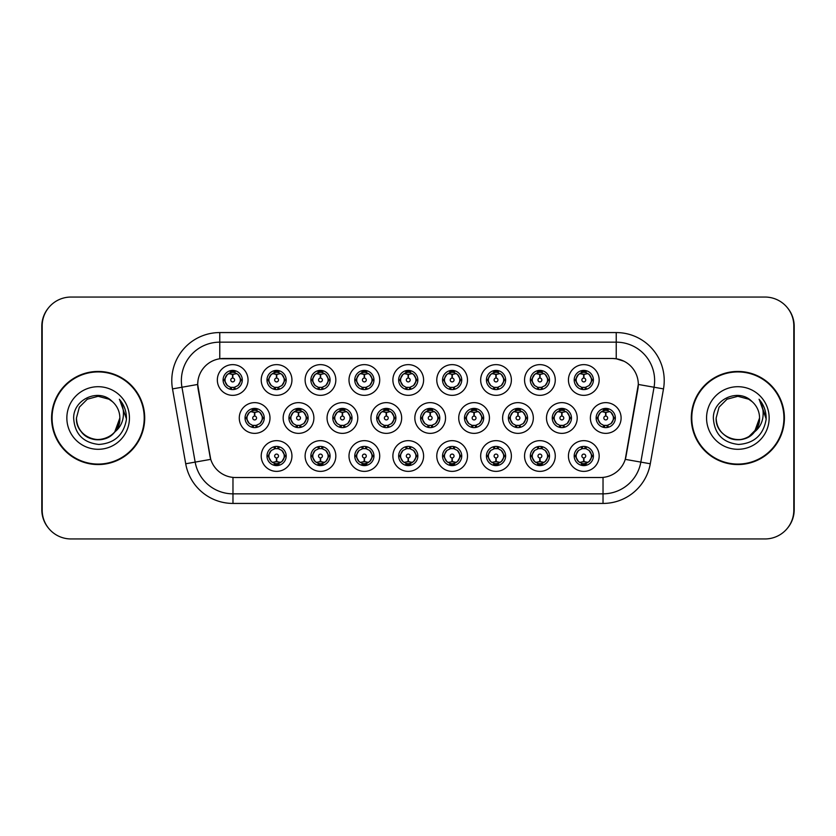 <?xml version="1.0" encoding="UTF-8"?>
<svg xmlns="http://www.w3.org/2000/svg" width="836" height="836" viewBox="0 0 836 836"><rect width="100%" height="100%" fill="white"/><g stroke="black" fill="none" stroke-linecap="round" stroke-linejoin="round"><path stroke-width="1.25" d="M291.942 456.017A15.361 15.361 0 0 1 276.58 471.368A15.361 15.361 0 0 1 261.219 456.017A15.361 15.361 0 0 1 276.58 440.656A15.361 15.361 0 0 1 291.942 456.017M266.987 456.017A9.604 9.604 0 0 0 276.58 465.61A9.604 9.604 0 0 0 286.184 456.017A9.604 9.604 0 0 0 276.58 446.414A9.604 9.604 0 0 0 266.987 456.017L268.022 456.017L271.292 461.587A7.681 7.681 0 0 1 271.292 450.447L268.022 456.017M423.601 456.017A15.361 15.361 0 0 1 408.25 471.368A15.361 15.361 0 0 1 392.889 456.017A15.361 15.361 0 0 1 408.25 440.656A15.361 15.361 0 0 1 423.601 456.017M398.647 456.017A9.604 9.604 0 0 0 408.25 465.61A9.604 9.604 0 0 0 417.843 456.017A9.604 9.604 0 0 0 408.25 446.414A9.604 9.604 0 0 0 398.647 456.017L399.692 456.017L402.962 461.587A7.681 7.681 0 0 1 402.962 450.447L399.692 456.017M467.491 456.017A15.361 15.361 0 0 1 452.14 471.368A15.361 15.361 0 0 1 436.779 456.017A15.361 15.361 0 0 1 452.14 440.656A15.361 15.361 0 0 1 467.491 456.017M442.537 456.017A9.604 9.604 0 0 0 452.14 465.61A9.604 9.604 0 0 0 461.733 456.017A9.604 9.604 0 0 0 452.14 446.414A9.604 9.604 0 0 0 442.537 456.017L443.571 456.017L446.852 461.587A7.681 7.681 0 0 1 446.852 450.447L443.571 456.017M511.381 456.017A15.361 15.361 0 0 1 496.02 471.368A15.361 15.361 0 0 1 480.669 456.017A15.361 15.361 0 0 1 496.02 440.656A15.361 15.361 0 0 1 511.381 456.017M486.427 456.017A9.604 9.604 0 0 0 496.02 465.61A9.604 9.604 0 0 0 505.623 456.017A9.604 9.604 0 0 0 496.02 446.414A9.604 9.604 0 0 0 486.427 456.017L487.461 456.017L490.732 461.587A7.681 7.681 0 0 1 490.732 450.447L487.461 456.017M379.722 456.017A15.361 15.361 0 0 1 364.36 471.368A15.361 15.361 0 0 1 348.999 456.017A15.361 15.361 0 0 1 364.36 440.656A15.361 15.361 0 0 1 379.722 456.017M354.757 456.017A9.604 9.604 0 0 0 364.36 465.61A9.604 9.604 0 0 0 373.953 456.017A9.604 9.604 0 0 0 364.36 446.414A9.604 9.604 0 0 0 354.757 456.017L355.802 456.017L359.072 461.587A7.681 7.681 0 0 1 359.072 450.447L355.802 456.017M335.832 456.017A15.361 15.361 0 0 1 320.47 471.368A15.361 15.361 0 0 1 305.109 456.017A15.361 15.361 0 0 1 320.47 440.656A15.361 15.361 0 0 1 335.832 456.017M310.867 456.017A9.604 9.604 0 0 0 320.47 465.61A9.604 9.604 0 0 0 330.074 456.017A9.604 9.604 0 0 0 320.47 446.414A9.604 9.604 0 0 0 310.867 456.017L311.912 456.017L315.182 461.587A7.681 7.681 0 0 1 315.182 450.447L311.912 456.017M555.271 456.017A15.361 15.361 0 0 1 539.91 471.368A15.361 15.361 0 0 1 524.548 456.017A15.361 15.361 0 0 1 539.91 440.656A15.361 15.361 0 0 1 555.271 456.017M530.317 456.017A9.604 9.604 0 0 0 539.91 465.61A9.604 9.604 0 0 0 549.513 456.017A9.604 9.604 0 0 0 539.91 446.414A9.604 9.604 0 0 0 530.317 456.017L531.351 456.017L534.622 461.587A7.681 7.681 0 0 1 534.622 450.447L531.351 456.017M599.161 456.017A15.361 15.361 0 0 1 583.8 471.368A15.361 15.361 0 0 1 568.438 456.017A15.361 15.361 0 0 1 583.8 440.656A15.361 15.361 0 0 1 599.161 456.017M574.196 456.017A9.604 9.604 0 0 0 583.8 465.61A9.604 9.604 0 0 0 593.403 456.017A9.604 9.604 0 0 0 583.8 446.414A9.604 9.604 0 0 0 574.196 456.017L575.241 456.017L578.512 461.587A7.681 7.681 0 0 1 578.512 450.447L575.241 456.017M269.997 418A15.361 15.361 0 0 1 254.635 433.361A15.361 15.361 0 0 1 239.274 418A15.361 15.361 0 0 1 254.635 402.638A15.361 15.361 0 0 1 269.997 418M245.042 418A9.604 9.604 0 0 0 254.635 427.604A9.604 9.604 0 0 0 264.239 418A9.604 9.604 0 0 0 254.635 408.396A9.604 9.604 0 0 0 245.042 418L246.077 418.01L249.347 423.57A7.681 7.681 0 0 1 249.358 412.42L246.077 418.01M313.887 418A15.361 15.361 0 0 1 298.525 433.361A15.361 15.361 0 0 1 283.164 418A15.361 15.361 0 0 1 298.525 402.638A15.361 15.361 0 0 1 313.887 418M288.922 418A9.604 9.604 0 0 0 298.525 427.604A9.604 9.604 0 0 0 308.129 418A9.604 9.604 0 0 0 298.525 408.396A9.604 9.604 0 0 0 288.922 418L289.967 418.01L293.237 423.57A7.681 7.681 0 0 1 293.248 412.42L289.967 418.01M445.546 418A15.361 15.361 0 0 1 430.195 433.361A15.361 15.361 0 0 1 414.834 418A15.361 15.361 0 0 1 430.195 402.638A15.361 15.361 0 0 1 445.546 418M420.592 418A9.604 9.604 0 0 0 430.195 427.604A9.604 9.604 0 0 0 439.788 418A9.604 9.604 0 0 0 430.195 408.396A9.604 9.604 0 0 0 420.592 418L421.637 418.01L424.907 423.57A7.681 7.681 0 0 1 424.918 412.42L421.637 418.01M357.777 418A15.361 15.361 0 0 1 342.415 433.361A15.361 15.361 0 0 1 327.054 418A15.361 15.361 0 0 1 342.415 402.638A15.361 15.361 0 0 1 357.777 418M332.812 418A9.604 9.604 0 0 0 342.415 427.604A9.604 9.604 0 0 0 352.019 418A9.604 9.604 0 0 0 342.415 408.396A9.604 9.604 0 0 0 332.812 418L333.857 418.01L337.127 423.57A7.681 7.681 0 0 1 337.138 412.42L333.857 418.01M401.667 418A15.361 15.361 0 0 1 386.305 433.361A15.361 15.361 0 0 1 370.944 418A15.361 15.361 0 0 1 386.305 402.638A15.361 15.361 0 0 1 401.667 418M376.702 418A9.604 9.604 0 0 0 386.305 427.604A9.604 9.604 0 0 0 395.898 418A9.604 9.604 0 0 0 386.305 408.396A9.604 9.604 0 0 0 376.702 418L377.747 418.01L381.017 423.57A7.681 7.681 0 0 1 381.028 412.42L377.747 418.01M577.216 418A15.361 15.361 0 0 1 561.855 433.361A15.361 15.361 0 0 1 546.493 418A15.361 15.361 0 0 1 561.855 402.638A15.361 15.361 0 0 1 577.216 418M552.262 418A9.604 9.604 0 0 0 561.855 427.604A9.604 9.604 0 0 0 571.458 418A9.604 9.604 0 0 0 561.855 408.396A9.604 9.604 0 0 0 552.262 418L553.296 418.01L556.567 423.57A7.681 7.681 0 0 1 556.577 412.42L553.296 418.01M533.326 418A15.361 15.361 0 0 1 517.965 433.361A15.361 15.361 0 0 1 502.614 418A15.361 15.361 0 0 1 517.965 402.638A15.361 15.361 0 0 1 533.326 418M508.372 418A9.604 9.604 0 0 0 517.965 427.604A9.604 9.604 0 0 0 527.568 418A9.604 9.604 0 0 0 517.965 408.396A9.604 9.604 0 0 0 508.372 418L509.406 418.01L512.677 423.57A7.681 7.681 0 0 1 512.687 412.42L509.406 418.01M489.436 418A15.361 15.361 0 0 1 474.075 433.361A15.361 15.361 0 0 1 458.724 418A15.361 15.361 0 0 1 474.075 402.638A15.361 15.361 0 0 1 489.436 418M464.482 418A9.604 9.604 0 0 0 474.075 427.604A9.604 9.604 0 0 0 483.678 418A9.604 9.604 0 0 0 474.075 408.396A9.604 9.604 0 0 0 464.482 418L465.516 418.01L468.797 423.57A7.681 7.681 0 0 1 468.808 412.42L465.516 418.01M621.106 418A15.361 15.361 0 0 1 605.745 433.361A15.361 15.361 0 0 1 590.383 418A15.361 15.361 0 0 1 605.745 402.638A15.361 15.361 0 0 1 621.106 418M596.141 418A9.604 9.604 0 0 0 605.745 427.604A9.604 9.604 0 0 0 615.348 418A9.604 9.604 0 0 0 605.745 408.396A9.604 9.604 0 0 0 596.141 418L597.186 418.01L600.457 423.57A7.681 7.681 0 0 1 600.467 412.42L597.186 418.01M555.271 379.983A15.361 15.361 0 0 1 539.91 395.344A15.361 15.361 0 0 1 524.548 379.983A15.361 15.361 0 0 1 539.91 364.632A15.361 15.361 0 0 1 555.271 379.983M530.317 379.983A9.604 9.604 0 0 0 539.91 389.586A9.604 9.604 0 0 0 549.513 379.983A9.604 9.604 0 0 0 539.91 370.39A9.604 9.604 0 0 0 530.317 379.983L531.351 380.004L534.622 385.553A7.681 7.681 0 0 1 534.632 374.403L531.351 380.004M511.381 379.983A15.361 15.361 0 0 1 496.02 395.344A15.361 15.361 0 0 1 480.669 379.983A15.361 15.361 0 0 1 496.02 364.632A15.361 15.361 0 0 1 511.381 379.983M486.427 379.983A9.604 9.604 0 0 0 496.02 389.586A9.604 9.604 0 0 0 505.623 379.983A9.604 9.604 0 0 0 496.02 370.39A9.604 9.604 0 0 0 486.427 379.983L487.461 380.004L490.732 385.553A7.681 7.681 0 0 1 490.753 374.403L487.461 380.004M467.491 379.983A15.361 15.361 0 0 1 452.14 395.344A15.361 15.361 0 0 1 436.779 379.983A15.361 15.361 0 0 1 452.14 364.632A15.361 15.361 0 0 1 467.491 379.983M442.537 379.983A9.604 9.604 0 0 0 452.14 389.586A9.604 9.604 0 0 0 461.733 379.983A9.604 9.604 0 0 0 452.14 370.39A9.604 9.604 0 0 0 442.537 379.983L443.571 380.004L446.852 385.553A7.681 7.681 0 0 1 446.863 374.403L443.571 380.004M423.601 379.983A15.361 15.361 0 0 1 408.25 395.344A15.361 15.361 0 0 1 392.889 379.983A15.361 15.361 0 0 1 408.25 364.632A15.361 15.361 0 0 1 423.601 379.983M398.647 379.983A9.604 9.604 0 0 0 408.25 389.586A9.604 9.604 0 0 0 417.843 379.983A9.604 9.604 0 0 0 408.25 370.39A9.604 9.604 0 0 0 398.647 379.983L399.692 380.004L402.962 385.553A7.681 7.681 0 0 1 402.973 374.403L399.692 380.004M379.722 379.983A15.361 15.361 0 0 1 364.36 395.344A15.361 15.361 0 0 1 348.999 379.983A15.361 15.361 0 0 1 364.36 364.632A15.361 15.361 0 0 1 379.722 379.983M354.757 379.983A9.604 9.604 0 0 0 364.36 389.586A9.604 9.604 0 0 0 373.953 379.983A9.604 9.604 0 0 0 364.36 370.39A9.604 9.604 0 0 0 354.757 379.983L355.802 380.004L359.072 385.553A7.681 7.681 0 0 1 359.083 374.403L355.802 380.004M335.832 379.983A15.361 15.361 0 0 1 320.47 395.344A15.361 15.361 0 0 1 305.109 379.983A15.361 15.361 0 0 1 320.47 364.632A15.361 15.361 0 0 1 335.832 379.983M310.867 379.983A9.604 9.604 0 0 0 320.47 389.586A9.604 9.604 0 0 0 330.074 379.983A9.604 9.604 0 0 0 320.47 370.39A9.604 9.604 0 0 0 310.867 379.983L311.912 380.004L315.182 385.553A7.681 7.681 0 0 1 315.193 374.403L311.912 380.004M291.942 379.983A15.361 15.361 0 0 1 276.58 395.344A15.361 15.361 0 0 1 261.219 379.983A15.361 15.361 0 0 1 276.58 364.632A15.361 15.361 0 0 1 291.942 379.983M266.987 379.983A9.604 9.604 0 0 0 276.58 389.586A9.604 9.604 0 0 0 286.184 379.983A9.604 9.604 0 0 0 276.58 370.39A9.604 9.604 0 0 0 266.987 379.983L268.022 380.004L271.292 385.553A7.681 7.681 0 0 1 271.303 374.403L268.022 380.004M248.052 379.983A15.361 15.361 0 0 1 232.69 395.344A15.361 15.361 0 0 1 217.339 379.983A15.361 15.361 0 0 1 232.69 364.632A15.361 15.361 0 0 1 248.052 379.983M223.097 379.983A9.604 9.604 0 0 0 232.69 389.586A9.604 9.604 0 0 0 242.294 379.983A9.604 9.604 0 0 0 232.69 370.39A9.604 9.604 0 0 0 223.097 379.983L224.132 380.004L227.402 385.553A7.681 7.681 0 0 1 227.413 374.403L224.132 380.004M599.161 379.983A15.361 15.361 0 0 1 583.8 395.344A15.361 15.361 0 0 1 568.438 379.983A15.361 15.361 0 0 1 583.8 364.632A15.361 15.361 0 0 1 599.161 379.983M574.196 379.983A9.604 9.604 0 0 0 583.8 389.586A9.604 9.604 0 0 0 593.403 379.983A9.604 9.604 0 0 0 583.8 370.39A9.604 9.604 0 0 0 574.196 379.983L575.241 380.004L578.512 385.553A7.681 7.681 0 0 1 578.522 374.403L575.241 380.004M185.707 463.771L172.509 388.897A47.997 47.997 0 0 1 219.774 332.561L616.226 332.561A47.997 47.997 0 0 1 663.491 388.897L650.293 463.771A47.997 47.997 0 0 1 603.028 503.439L232.972 503.439A47.997 47.997 0 0 1 185.707 463.771L210.735 459.361L198.09 388.907A25.916 25.916 0 0 1 223.609 358.487L612.391 358.487A25.916 25.916 0 0 1 637.91 388.907L626.059 456.101A25.916 25.916 0 0 1 600.541 477.513L235.459 477.513A25.916 25.916 0 0 1 209.94 456.101L197.693 384.455L181.955 387.235A38.393 38.393 0 0 1 219.774 342.164L616.226 342.164A38.393 38.393 0 0 1 654.045 387.235L640.836 462.109A38.393 38.393 0 0 1 603.028 493.836L232.972 493.836A38.393 38.393 0 0 1 195.164 462.109L181.955 387.235A38.393 38.393 0 0 1 181.37 380.558M51.592 418A46.555 46.555 0 0 0 98.146 464.555A46.555 46.555 0 0 0 144.701 418A46.555 46.555 0 0 0 98.146 371.445A46.555 46.555 0 0 0 51.592 418M691.299 418A46.555 46.555 0 0 0 737.854 464.555A46.555 46.555 0 0 0 784.408 418A46.555 46.555 0 0 0 737.854 371.445A46.555 46.555 0 0 0 691.299 418M219.774 332.561L219.774 358.769L612.391 358.487L616.226 358.769L624.043 361.246M197.693 384.403L197.975 380.558M600.541 477.513L235.459 477.513M663.491 388.897L638.307 384.455L625.265 459.361L650.293 463.771M626.059 456.101L625.903 456.916M210.097 456.916L209.94 456.101M793.813 325.841A28.8 28.8 0 0 0 765.013 297.052L70.987 297.052A28.8 28.8 0 0 0 42.187 325.841L42.187 510.159A28.8 28.8 0 0 0 70.987 538.948L765.013 538.948A28.8 28.8 0 0 0 793.813 510.159L793.813 325.841M48.3 308.097A28.8 28.8 0 0 0 41.8 326.322L41.8 509.678A28.8 28.8 0 0 0 48.3 527.903M787.7 527.903A28.8 28.8 0 0 0 794.2 509.678L794.2 326.322A28.8 28.8 0 0 0 787.7 308.097M582.922 374.12L583.549 374.235L583.716 378.071A1.912 1.912 180 0 0 581.887 380.035A1.912 1.912 180 0 0 583.8 381.906A1.912 1.912 180 0 0 585.722 380.035A1.912 1.912 180 0 0 583.883 378.071L584.05 374.235L584.688 374.12M587.969 373.546L584.04 374.423M583.559 374.423L579.63 373.546M585.691 370.578L584.886 372.386L585.817 372.574A7.681 7.681 0 0 0 585.764 372.563L584.134 372.313L584.218 370.4M585.691 389.398L584.886 387.59L589.087 385.553C592.243 381.843 592.243 378.133 589.087 374.413A7.681 7.681 0 0 1 589.087 385.553L592.358 379.983L589.087 374.413L585.817 372.574L586.611 370.808M580.602 373.002L583.465 372.313L583.434 371.602M583.382 370.4L583.465 372.313M584.886 372.386L585.451 370.526L584.886 372.386M584.886 387.59L585.451 389.44L584.886 387.59M586.611 389.168L585.817 387.392L581.553 387.329M581.908 389.398L582.985 387.622L582.149 389.44L582.985 387.622L581.783 387.392L580.989 389.168M581.908 370.578L582.723 372.386L578.512 374.413C575.356 378.123 575.356 381.843 578.512 385.553L581.783 387.392M582.723 372.386L582.149 370.526L582.723 372.386M604.856 412.138L605.494 412.242L605.661 416.088A1.912 1.912 180 0 0 603.832 418.042A1.912 1.912 180 0 0 605.745 419.923A1.912 1.912 180 0 0 607.657 418.042A1.912 1.912 180 0 0 605.828 416.088L605.995 412.242L606.633 412.138M609.914 411.552L605.985 412.441M605.504 412.441L601.575 411.552M607.636 408.585L606.821 410.392L607.762 410.591A7.681 7.681 0 0 0 607.699 410.57L606.079 410.33L606.163 408.407M607.636 427.415L606.821 425.608L611.032 423.57C614.188 419.86 614.188 416.15 611.032 412.43A7.681 7.681 0 0 1 611.032 423.57L614.303 418L611.032 412.43L607.762 410.591L608.556 408.825M602.547 411.019L605.41 410.33L605.379 409.609M605.327 408.407L605.41 410.33M606.821 410.392L607.396 408.543L606.821 410.392M606.821 425.608L607.396 427.457L606.821 425.608M608.556 427.175L607.762 425.409L603.498 425.346M603.853 427.415L604.93 425.639L604.094 427.457L604.93 425.639L603.728 425.409L602.934 427.175M603.853 408.585L604.668 410.392L600.457 412.43C597.301 416.14 597.301 419.85 600.457 423.57L603.728 425.409M604.668 410.392L604.094 408.543L604.668 410.392M584.688 461.88L584.05 461.765L583.883 457.929A1.912 1.912 -0 0 0 585.722 455.965A1.912 1.912 -0 0 0 583.8 454.094A1.912 1.912 -0 0 0 581.887 455.965A1.912 1.912 -0 0 0 583.716 457.929L583.549 461.765L582.922 461.88M579.63 462.454L583.559 461.576M584.04 461.576L587.969 462.454M581.908 465.422L582.723 463.614L581.783 463.426A7.681 7.681 0 0 0 581.846 463.437L583.465 463.687L583.382 465.6M585.691 465.422L584.886 463.614L589.087 461.587C592.243 457.877 592.243 454.157 589.087 450.447A7.681 7.681 0 0 1 589.077 461.597L592.358 455.996L589.087 450.447L585.817 448.608L586.611 446.832M586.997 462.998L584.134 463.687L584.165 464.398M584.218 465.6L584.134 463.687M582.723 463.614L582.149 465.474L582.723 463.614M581.908 446.602L582.723 448.409L578.512 450.447C575.356 454.157 575.356 457.867 578.512 461.587L581.783 463.426L580.989 465.192M582.723 448.409L582.149 446.56L582.723 448.409M581.751 448.608L586.046 448.671M585.691 446.602L584.615 448.378L585.451 446.56L584.615 448.378L585.817 448.608M584.886 463.614L585.451 465.474L584.886 463.614M539.032 374.12L539.659 374.235L539.826 378.071A1.912 1.912 180 0 0 537.997 380.035A1.912 1.912 180 0 0 539.91 381.906A1.912 1.912 180 0 0 541.832 380.035A1.912 1.912 180 0 0 539.993 378.071L540.16 374.235L540.798 374.12M544.09 373.546L540.15 374.423A5.57 5.57 0 0 1 540.16 374.423M539.669 374.423L535.74 373.546M541.801 370.578L540.996 372.386L541.927 372.574A7.681 7.681 0 0 0 541.874 372.563L540.244 372.313L540.328 370.4M541.801 389.398L540.996 387.59L545.197 385.553C548.353 381.843 548.353 378.133 545.197 374.413A7.681 7.681 0 0 1 545.197 385.553L548.468 379.983L545.197 374.413L541.927 372.574L542.721 370.808M536.712 373.002L539.575 372.313L539.544 371.602M539.492 370.4L539.575 372.313M540.996 372.386L541.561 370.526L540.996 372.386M540.996 387.59L541.561 389.44L540.996 387.59M542.721 389.168L541.927 387.392L537.663 387.329M538.029 389.398L539.105 387.622L537.893 387.392L537.109 389.168M538.029 370.578L538.833 372.386L534.622 374.413C531.466 378.123 531.466 381.843 534.622 385.553L537.893 387.392M538.833 372.386L538.259 370.526L538.833 372.386M495.142 374.12L495.769 374.235L495.936 378.071A1.912 1.912 180 0 0 494.107 380.035A1.912 1.912 180 0 0 496.02 381.906A1.912 1.912 180 0 0 497.942 380.035A1.912 1.912 180 0 0 496.103 378.071L496.27 374.235L496.908 374.12M500.2 373.546L496.27 374.423M495.779 374.423L491.85 373.546M497.911 370.578L497.106 372.386L498.037 372.574A7.681 7.681 0 0 0 497.984 372.563L496.354 372.313L496.438 370.4M497.911 389.398L497.106 387.59L501.307 385.553C504.474 381.843 504.474 378.133 501.307 374.413A7.681 7.681 0 0 1 501.307 385.553L504.589 379.983L501.307 374.413L498.037 372.574L498.831 370.808M492.822 373.002L495.685 372.313L495.654 371.602M495.602 370.4L495.685 372.313M497.106 372.386L497.681 370.526L497.106 372.386M497.106 387.59L497.681 389.44L497.106 387.59M498.831 389.168L498.037 387.392L493.783 387.329M494.139 389.398L495.215 387.622L494.003 387.392L493.219 389.168M494.139 370.578L494.943 372.386L490.732 374.413C487.576 378.123 487.576 381.843 490.732 385.553L494.003 387.392M494.943 372.386L494.369 370.526L494.943 372.386M451.252 374.12L451.889 374.235L452.057 378.071A1.912 1.912 180 0 0 450.217 380.035A1.912 1.912 180 0 0 452.14 381.906A1.912 1.912 180 0 0 454.052 380.035A1.912 1.912 180 0 0 452.224 378.071L452.391 374.235L453.018 374.12M456.31 373.546L452.38 374.423M451.889 374.423L451.889 374.235A5.758 5.758 0 0 0 451.879 374.235L447.96 373.546M454.021 370.578L453.216 372.386L454.157 372.574A7.681 7.681 0 0 0 454.094 372.563L452.475 372.313L452.558 370.4M454.021 389.398L453.216 387.59L457.428 385.553C460.584 381.843 460.584 378.133 457.428 374.413A7.681 7.681 0 0 1 457.428 385.553L460.699 379.983L457.428 374.413L454.157 372.574L454.941 370.808M448.932 373.002L451.795 372.313L451.774 371.602M451.712 370.4L451.795 372.313M453.216 372.386L453.791 370.526L453.216 372.386M453.216 387.59L453.791 389.44L453.216 387.59M454.188 387.392L449.893 387.329M450.249 389.398L451.325 387.622L450.123 387.392L449.329 389.168M450.249 370.578L451.053 372.386L446.852 374.413C443.686 378.123 443.686 381.843 446.852 385.553L450.123 387.392M451.053 372.386L450.479 370.526L451.053 372.386M407.362 374.12L407.999 374.235L408.167 378.071A1.912 1.912 180 0 0 406.327 380.035A1.912 1.912 180 0 0 408.25 381.906A1.912 1.912 180 0 0 410.162 380.035A1.912 1.912 180 0 0 408.334 378.071L408.501 374.235L409.128 374.12M412.42 373.546L408.49 374.423M407.999 374.423L404.07 373.546M410.131 370.578L409.326 372.386L410.267 372.574A7.681 7.681 0 0 0 410.204 372.563L408.585 372.313L408.668 370.4M410.131 389.398L409.326 387.59L413.538 385.553C416.694 381.843 416.694 378.133 413.538 374.413A7.681 7.681 0 0 1 413.538 385.553L416.809 379.983L413.538 374.413L410.267 372.574L411.051 370.808M405.042 373.002L407.916 372.313L407.884 371.602M407.832 370.4L407.916 372.313M409.326 372.386L409.901 370.526L409.326 372.386M409.326 387.59L409.901 389.44L409.326 387.59M410.298 387.392L406.003 387.329M406.359 389.398L407.435 387.622L406.233 387.392L405.439 389.168M406.359 370.578L407.163 372.386L402.962 374.413C399.807 378.123 399.807 381.843 402.962 385.553L406.233 387.392M407.163 372.386L406.599 370.526L407.163 372.386M540.798 461.88L540.16 461.765L539.993 457.929A1.912 1.912 -0 0 0 541.832 455.965A1.912 1.912 -0 0 0 539.91 454.094A1.912 1.912 -0 0 0 537.997 455.965A1.912 1.912 -0 0 0 539.826 457.929L539.659 461.765L539.032 461.88M535.74 462.454L539.669 461.576M540.16 461.576A5.57 5.57 0 0 1 540.15 461.576L544.09 462.454M538.029 465.422L538.833 463.614L537.893 463.426A7.681 7.681 0 0 0 537.956 463.437L539.575 463.687L539.492 465.6M541.801 465.422L540.996 463.614L545.197 461.587C548.353 457.877 548.353 454.157 545.197 450.447A7.681 7.681 0 0 1 545.187 461.597L548.468 455.996L545.197 450.447L541.927 448.608L542.721 446.832M543.118 462.998L540.244 463.687L540.275 464.398M540.328 465.6L540.244 463.687M538.833 463.614L538.259 465.474L538.833 463.614M538.029 446.602L538.833 448.409L534.622 450.447C531.466 454.157 531.466 457.867 534.622 461.587L537.893 463.426L537.109 465.192M538.833 448.409L538.259 446.56L538.833 448.409M537.861 448.608L542.156 448.671M541.801 446.602L540.725 448.378L541.927 448.608M540.996 463.614L541.561 465.474L540.996 463.614M496.908 461.88L496.27 461.765L496.103 457.929A1.912 1.912 -0 0 0 497.942 455.965A1.912 1.912 -0 0 0 496.02 454.094A1.912 1.912 -0 0 0 494.107 455.965A1.912 1.912 -0 0 0 495.936 457.929L495.769 461.765L495.142 461.88M491.85 462.454L495.779 461.576M496.27 461.576L500.2 462.454M494.139 465.422L494.943 463.614L494.003 463.426A7.681 7.681 0 0 0 494.066 463.437L495.685 463.687L495.602 465.6M497.911 465.422L497.106 463.614L501.307 461.587C504.474 457.877 504.474 454.157 501.307 450.447A7.681 7.681 0 0 1 501.297 461.597L504.589 455.996L501.307 450.447L498.037 448.608L498.831 446.832M499.228 462.998L496.354 463.687L496.385 464.398M496.438 465.6L496.354 463.687M494.943 463.614L494.369 465.474L494.943 463.614M494.139 446.602L494.943 448.409L490.732 450.447C487.576 454.157 487.576 457.867 490.732 461.587L494.003 463.426L493.219 465.192M494.943 448.409L494.369 446.56L494.943 448.409M493.971 448.608L498.266 448.671M497.911 446.602L496.835 448.378L498.037 448.608M497.106 463.614L497.681 465.474L497.106 463.614M453.018 461.88L452.391 461.765L452.224 457.929A1.912 1.912 -0 0 0 454.052 455.965A1.912 1.912 -0 0 0 452.14 454.094A1.912 1.912 -0 0 0 450.217 455.965A1.912 1.912 -0 0 0 452.057 457.929L451.889 461.765L451.252 461.88M447.96 462.454L451.879 461.765A5.758 5.758 0 0 0 451.889 461.765L451.889 461.576M452.38 461.576L456.31 462.454M450.249 465.422L451.053 463.614L450.123 463.426A7.681 7.681 0 0 0 450.176 463.437L451.806 463.687L451.712 465.6M454.021 446.602L453.216 448.409L457.428 450.447C460.584 454.157 460.584 457.877 457.428 461.587L460.699 455.996L457.428 450.447A7.681 7.681 0 0 1 457.407 461.597A7.681 7.681 0 0 0 459.81 456.017M455.338 462.998L452.475 463.687L452.506 464.398M452.558 465.6L452.475 463.687M451.053 463.614L450.479 465.474L451.053 463.614M450.249 446.602L451.053 448.409L446.852 450.447C443.686 454.157 443.686 457.867 446.852 461.587L450.123 463.426L449.329 465.192M451.053 448.409L450.479 446.56L451.053 448.409M450.081 448.608L454.376 448.671M453.216 448.409L453.791 446.56L453.216 448.409M454.021 465.422L453.216 463.614L457.428 461.587M453.216 463.614L453.791 465.474L453.216 463.614M409.128 461.88L408.501 461.765L408.334 457.929A1.912 1.912 -0 0 0 410.162 455.965A1.912 1.912 -0 0 0 408.25 454.094A1.912 1.912 -0 0 0 406.327 455.965A1.912 1.912 -0 0 0 408.167 457.929L407.999 461.765L407.362 461.88M404.07 462.454L407.999 461.576M408.49 461.576L412.42 462.454M406.359 465.422L407.163 463.614L406.233 463.426A7.681 7.681 0 0 0 406.286 463.437L407.916 463.687L407.832 465.6M410.131 446.602L409.326 448.409L413.538 450.447C416.694 454.157 416.694 457.877 413.538 461.587L416.809 455.996L413.538 450.447A7.681 7.681 0 0 1 413.527 461.597A7.681 7.681 0 0 0 415.931 456.017M411.448 462.998L408.585 463.687L408.616 464.398M408.668 465.6L408.585 463.687M407.163 463.614L406.589 465.474L407.163 463.614M406.359 446.602L407.163 448.409L402.962 450.447C399.807 454.157 399.807 457.867 402.962 461.587L406.233 463.426L405.439 465.192M407.163 448.409L406.599 446.56L407.163 448.409M406.202 448.608L410.497 448.671M409.326 448.409L409.901 446.56L409.326 448.409M410.131 465.422L409.326 463.614L413.538 461.587M409.326 463.614L409.901 465.474L409.326 463.614M560.977 412.138L561.604 412.242L561.771 416.088A1.912 1.912 180 0 0 559.942 418.042A1.912 1.912 180 0 0 561.855 419.923A1.912 1.912 180 0 0 563.777 418.042A1.912 1.912 180 0 0 561.938 416.088L562.105 412.242L562.743 412.138M566.035 411.552L562.095 412.441M561.614 412.441L557.685 411.552M563.746 408.585L562.942 410.392L563.872 410.591A7.681 7.681 0 0 0 563.819 410.57L562.189 410.33L562.273 408.407M563.746 427.415L562.942 425.608L567.142 423.57C570.298 419.86 570.298 416.15 567.142 412.43A7.681 7.681 0 0 1 567.142 423.57L570.413 418L567.142 412.43L563.872 410.591L564.666 408.825M558.657 411.019L561.52 410.33L561.489 409.609M561.437 408.407L561.52 410.33M562.942 410.392L563.506 408.543L562.942 410.392M562.942 425.608L563.506 427.457L562.942 425.608M564.666 427.175L563.872 425.409L559.608 425.346M559.963 427.415L561.04 425.639L560.204 427.457L561.04 425.639L559.838 425.409L559.044 427.175M559.963 408.585L560.778 410.392L556.567 412.43C553.411 416.14 553.411 419.85 556.567 423.57L559.838 425.409M560.778 410.392L560.204 408.543L560.778 410.392M517.087 412.138L517.714 412.242L517.881 416.088A1.912 1.912 180 0 0 516.052 418.042A1.912 1.912 180 0 0 517.965 419.923A1.912 1.912 180 0 0 519.887 418.042A1.912 1.912 180 0 0 518.048 416.088L518.215 412.242L518.853 412.138M522.145 411.552L518.215 412.441M517.724 412.441L513.795 411.552M519.856 408.585L519.051 410.392L519.982 410.591A7.681 7.681 0 0 0 519.929 410.57L518.299 410.33L518.383 408.407M519.856 427.415L519.051 425.608L523.252 423.57C526.408 419.86 526.408 416.15 523.252 412.43A7.681 7.681 0 0 1 523.252 423.57L526.523 418L523.252 412.43L519.982 410.591L520.776 408.825M514.767 411.019L517.63 410.33L517.599 409.609M517.547 408.407L517.63 410.33M519.051 410.392L519.626 408.543L519.051 410.392M519.051 425.608L519.626 427.457L519.051 425.608M520.776 427.175L519.982 425.409L515.718 425.346M516.084 427.415L517.16 425.639L515.948 425.409L515.164 427.175M516.084 408.585L516.888 410.392L512.677 412.43C509.521 416.14 509.521 419.85 512.677 423.57L515.948 425.409M516.888 410.392L516.314 408.543L516.888 410.392M473.197 412.138L473.824 412.242L473.991 416.088A1.912 1.912 180 0 0 472.162 418.042A1.912 1.912 180 0 0 474.075 419.923A1.912 1.912 180 0 0 475.997 418.042A1.912 1.912 180 0 0 474.158 416.088L474.336 412.242L474.963 412.138M478.255 411.552L474.325 412.441M473.834 412.441L469.905 411.552M475.966 408.585L475.161 410.392L476.102 410.591A7.681 7.681 0 0 0 476.039 410.57L474.42 410.33L474.503 408.407M475.966 427.415L475.161 425.608L479.362 423.57C482.529 419.86 482.529 416.15 479.362 412.43A7.681 7.681 0 0 1 479.362 423.57L482.644 418L479.362 412.43L476.102 410.591L476.886 408.825M470.877 411.019L473.74 410.33L473.709 409.609M473.657 408.407L473.74 410.33M475.161 410.392L475.736 408.543L475.161 410.392M475.161 425.608L475.736 427.457L475.161 425.608M476.133 425.399L471.838 425.346M472.194 427.415L473.27 425.639L472.058 425.409L471.274 427.175M472.194 408.585L472.998 410.392L468.787 412.43C465.631 416.14 465.631 419.85 468.797 423.57L472.058 425.409M472.998 410.392L472.424 408.543L472.998 410.392M429.307 412.138L429.944 412.242L430.112 416.088A1.912 1.912 180 0 0 428.272 418.042A1.912 1.912 180 0 0 430.195 419.923A1.912 1.912 180 0 0 432.107 418.042A1.912 1.912 180 0 0 430.279 416.088L430.446 412.242L431.073 412.138M434.365 411.552L430.435 412.441M429.944 412.441L426.015 411.552M432.076 408.585L431.271 410.392L432.212 410.591A7.681 7.681 0 0 0 432.149 410.57L430.53 410.33L430.613 408.407M432.076 427.415L431.271 425.608L435.483 423.57C438.639 419.86 438.639 416.15 435.483 412.43A7.681 7.681 0 0 1 435.483 423.57L438.754 418L435.483 412.43L432.212 410.591L432.996 408.825M426.987 411.019L429.861 410.33L429.829 409.609M429.777 408.407L429.861 410.33M431.271 410.392L431.846 408.543L431.271 410.392M431.271 425.608L431.846 427.457L431.271 425.608M432.243 425.399L427.948 425.346M428.304 427.415L429.38 425.639L428.178 425.409L427.384 427.175M428.304 408.585L429.108 410.392L424.907 412.43C421.741 416.14 421.741 419.85 424.907 423.57L428.178 425.409M429.108 410.392L428.534 408.543L429.108 410.392M144.22 418A46.074 46.074 0 0 0 98.146 371.926A46.074 46.074 0 0 0 52.072 418A46.074 46.074 0 0 0 98.146 464.074A46.074 46.074 0 0 0 144.22 418M114.783 431.94L119.851 418C120.593 434.041 100.822 445.452 87.299 436.789C80.361 432.452 76.745 426.182 76.452 418L79.357 407.153L87.299 399.211L98.146 396.295L108.993 399.211L112.369 401.604C99.045 387.643 73.411 399.148 73.652 418C74.623 433.842 83.025 442.662 98.847 444.459C114.427 443.32 123.613 435.044 126.403 419.63L126.445 418C126.372 410.884 124 404.634 119.339 399.253C122.882 405.063 124.136 411.312 123.08 418C122.077 423.695 119.308 428.335 114.783 431.94A21.705 21.705 0 0 0 119.851 418C119.558 426.182 115.943 432.452 108.993 436.789C95.471 445.452 75.71 434.041 76.452 418L79.357 407.153L87.299 399.211L98.146 396.295L108.993 399.211L112.369 401.604L108.993 399.211L98.146 396.295L87.299 399.211L79.357 407.153L76.452 418L79.357 407.153L87.299 399.211L98.146 396.295L108.993 399.211L112.369 401.604A21.705 21.705 0 0 1 119.851 418L114.783 431.94C103.256 447.511 75.324 437.552 76.452 418M119.851 418L114.72 432.013L119.851 418C121.032 438.524 90.842 447.845 80.266 430.3M66.849 418A31.298 31.298 0 0 0 98.146 449.298A31.298 31.298 0 0 0 129.444 418A31.298 31.298 0 0 0 98.146 386.702A31.298 31.298 0 0 0 66.849 418M119.558 399.493L126.435 418.826L119.558 399.493M783.928 418A46.074 46.074 0 0 0 737.854 371.926A46.074 46.074 0 0 0 691.78 418A46.074 46.074 0 0 0 737.854 464.074A46.074 46.074 0 0 0 783.928 418M754.48 431.94C759.004 428.335 761.774 423.695 762.787 418C763.832 411.312 762.589 405.063 759.046 399.253C763.707 404.634 766.069 410.884 766.152 418L766.1 419.63C763.31 435.044 754.124 443.32 738.554 444.459C722.732 442.662 714.331 433.842 713.348 418C713.108 399.148 738.752 387.643 752.066 401.604L748.701 399.211L737.854 396.295L727.006 399.211L719.054 407.153L716.149 418L719.054 407.153L727.006 399.211L737.854 396.295L748.701 399.211L752.066 401.604A21.705 21.705 0 0 1 759.548 418L754.48 431.94C742.964 447.511 715.02 437.552 716.149 418C715.407 434.041 735.178 445.452 748.701 436.789C755.639 432.452 759.255 426.182 759.548 418L754.48 431.94A21.705 21.705 0 0 0 759.548 418C760.29 434.041 740.529 445.452 727.006 436.789C720.057 432.452 716.442 426.182 716.149 418L719.054 407.153L727.006 399.211L719.054 407.153L716.149 418L719.054 407.153L727.006 399.211M706.556 418A31.298 31.298 0 0 0 737.854 449.298A31.298 31.298 0 0 0 769.151 418A31.298 31.298 0 0 0 737.854 386.702A31.298 31.298 0 0 0 706.556 418M759.548 418L756.643 428.847L748.701 436.789M766.152 418L759.464 399.733M759.255 399.493L766.142 418.826L759.255 399.493M363.472 374.12L364.109 374.235L364.277 378.071A1.912 1.912 180 0 0 362.437 380.035A1.912 1.912 180 0 0 364.36 381.906A1.912 1.912 180 0 0 366.272 380.035A1.912 1.912 180 0 0 364.444 378.071L364.611 374.235L365.238 374.12M368.53 373.546L364.6 374.423M364.12 374.423L360.191 373.546M366.252 370.578L365.436 372.386L366.377 372.574A7.681 7.681 0 0 0 366.314 372.563L364.695 372.313L364.778 370.4M366.252 389.398L365.436 387.59L369.648 385.553C372.804 381.843 372.804 378.133 369.648 374.413A7.681 7.681 0 0 1 369.648 385.553L372.919 379.983L369.648 374.413L366.377 372.574L367.171 370.808M361.162 373.002L364.026 372.313L363.994 371.602M363.942 370.4L364.026 372.313M365.436 372.386L366.011 370.526L365.436 372.386M365.436 387.59L366.011 389.44L365.436 387.59M366.408 387.392L362.113 387.329M362.469 389.398L363.545 387.622L362.343 387.392L361.549 389.168M362.469 370.578L363.273 372.386L359.072 374.413C355.917 378.123 355.917 381.843 359.072 385.553L362.343 387.392M363.273 372.386L362.709 370.526L363.273 372.386M319.582 374.12L320.219 374.235L320.387 378.071A1.912 1.912 180 0 0 318.558 380.035A1.912 1.912 180 0 0 320.47 381.906A1.912 1.912 180 0 0 322.382 380.035A1.912 1.912 180 0 0 320.554 378.071L320.721 374.235L321.358 374.12M324.64 373.546L320.71 374.423M320.23 374.423L316.301 373.546M322.362 370.578L321.546 372.386L322.487 372.574A7.681 7.681 0 0 0 322.424 372.563L320.805 372.313L320.888 370.4M322.362 389.398L321.546 387.59L325.758 385.553C328.914 381.843 328.914 378.133 325.758 374.413A7.681 7.681 0 0 1 325.758 385.553L329.029 379.983L325.758 374.413L322.487 372.574L323.281 370.808M317.272 373.002L320.136 372.313L320.104 371.602M320.052 370.4L320.136 372.313M321.546 372.386L322.121 370.526L321.546 372.386M321.546 387.59L322.121 389.44L321.546 387.59M322.518 387.392L318.223 387.329M318.579 389.398L319.655 387.622L318.819 389.44L319.655 387.622L318.453 387.392L317.659 389.168M318.579 370.578L319.394 372.386L315.182 374.413C312.027 378.123 312.027 381.843 315.182 385.553L318.453 387.392M319.394 372.386L318.819 370.526L319.394 372.386M275.702 374.12L276.329 374.235L276.497 378.071A1.912 1.912 180 0 0 274.668 380.035A1.912 1.912 180 0 0 276.58 381.906A1.912 1.912 180 0 0 278.503 380.035A1.912 1.912 180 0 0 276.664 378.071L276.831 374.235L277.468 374.12M280.76 373.546L276.82 374.423M276.34 374.423L272.411 373.546M278.472 370.578L277.667 372.386L278.597 372.574A7.681 7.681 0 0 0 278.545 372.563L276.915 372.313L276.998 370.4M278.472 389.398L277.667 387.59L281.868 385.553C285.024 381.843 285.024 378.133 281.868 374.413A7.681 7.681 0 0 1 281.868 385.553L285.139 379.983L281.868 374.413L278.597 372.574L279.391 370.808M273.382 373.002L276.246 372.313L276.214 371.602M276.162 370.4L276.246 372.313M277.667 372.386L278.231 370.526L277.667 372.386M277.667 387.59L278.231 389.44L277.667 387.59M278.628 387.392L274.333 387.329M274.689 389.398L275.765 387.622L274.929 389.44L275.765 387.622L274.563 387.392L273.769 389.168M274.689 370.578L275.504 372.386L271.292 374.413C268.137 378.123 268.137 381.843 271.292 385.553L274.563 387.392M275.504 372.386L274.929 370.526L275.504 372.386M231.812 374.12L232.439 374.235L232.607 378.071A1.912 1.912 180 0 0 230.778 380.035A1.912 1.912 180 0 0 232.69 381.906A1.912 1.912 180 0 0 234.613 380.035A1.912 1.912 180 0 0 232.774 378.071L232.941 374.235L233.578 374.12M236.87 373.546L232.941 374.423M232.45 374.423L228.521 373.546M234.582 370.578L233.777 372.386L234.707 372.574A7.681 7.681 0 0 0 234.655 372.563L233.025 372.313L233.108 370.4M234.582 389.398L233.777 387.59L237.978 385.553C241.134 381.843 241.134 378.133 237.978 374.413A7.681 7.681 0 0 1 237.978 385.553L241.249 379.983L237.978 374.413L234.707 372.574L235.501 370.808M229.492 373.002L232.356 372.313L232.324 371.602M232.272 370.4L232.356 372.313M233.777 372.386L234.352 370.526L233.777 372.386M233.777 387.59L234.352 389.44L233.777 387.59M234.738 387.392L230.443 387.329M230.809 389.398L231.885 387.622L230.673 387.392L229.89 389.168M230.809 370.578L231.614 372.386L227.402 374.413C224.247 378.123 224.247 381.843 227.402 385.553L230.673 387.392M231.614 372.386L231.039 370.526L231.614 372.386M385.417 412.138L386.054 412.242L386.222 416.088A1.912 1.912 180 0 0 384.382 418.042A1.912 1.912 180 0 0 386.305 419.923A1.912 1.912 180 0 0 388.217 418.042A1.912 1.912 180 0 0 386.389 416.088L386.556 412.242L387.183 412.138M390.475 411.552L386.545 412.441M386.065 412.441L382.125 411.552M388.197 408.585L387.381 410.392L388.322 410.591A7.681 7.681 0 0 0 388.259 410.57L386.64 410.33L386.723 408.407M388.197 427.415L387.381 425.608L391.593 423.57C394.749 419.86 394.749 416.15 391.593 412.43A7.681 7.681 0 0 1 391.593 423.57L394.864 418L391.593 412.43L388.322 410.591L389.106 408.825M383.097 411.019L385.971 410.33L385.939 409.609M385.887 408.407L385.971 410.33M387.381 410.392L387.956 408.543L387.381 410.392M387.381 425.608L387.956 427.457L387.381 425.608M388.353 425.399L384.058 425.346M384.414 427.415L385.49 425.639L384.288 425.409L383.494 427.175M384.414 408.585L385.218 410.392L381.017 412.43C377.862 416.14 377.862 419.85 381.017 423.57L384.288 425.409M385.218 410.392L384.654 408.543L385.218 410.392M341.527 412.138L342.164 412.242L342.332 416.088A1.912 1.912 180 0 0 340.503 418.042A1.912 1.912 180 0 0 342.415 419.923A1.912 1.912 180 0 0 344.327 418.042A1.912 1.912 180 0 0 342.499 416.088L342.666 412.242L343.293 412.138M346.585 411.552L342.655 412.441M342.175 412.441L338.246 411.552M344.307 408.585L343.491 410.392L344.432 410.591A7.681 7.681 0 0 0 344.369 410.57L342.75 410.33L342.833 408.407M344.307 427.415L343.491 425.608L347.703 423.57C350.859 419.86 350.859 416.15 347.703 412.43A7.681 7.681 0 0 1 347.703 423.57L350.974 418L347.703 412.43L344.432 410.591L345.226 408.825M339.217 411.019L342.081 410.33L342.049 409.609M341.997 408.407L342.081 410.33M343.491 410.392L344.066 408.543L343.491 410.392M343.491 425.608L344.066 427.457L343.491 425.608M344.463 425.399L340.168 425.346M340.524 427.415L341.6 425.639L340.764 427.457L341.6 425.639L340.398 425.409L339.604 427.175M340.524 408.585L341.339 410.392L337.127 412.43C333.972 416.14 333.972 419.85 337.127 423.57L340.398 425.409M341.339 410.392L340.764 408.543L341.339 410.392M297.647 412.138L298.274 412.242L298.442 416.088A1.912 1.912 180 0 0 296.613 418.042A1.912 1.912 180 0 0 298.525 419.923A1.912 1.912 180 0 0 300.438 418.042A1.912 1.912 180 0 0 298.609 416.088L298.776 412.242L299.413 412.138M302.695 411.552L298.765 412.441M298.285 412.441L294.356 411.552M300.417 408.585L299.612 410.392L300.542 410.591A7.681 7.681 0 0 0 300.49 410.57L298.86 410.33L298.943 408.407M300.417 427.415L299.612 425.608L303.813 423.57C306.969 419.86 306.969 416.15 303.813 412.43A7.681 7.681 0 0 1 303.813 423.57L307.084 418L303.813 412.43L300.542 410.591L301.336 408.825M295.327 411.019L298.191 410.33L298.159 409.609M298.107 408.407L298.191 410.33M299.612 410.392L300.176 408.543L299.612 410.392M299.612 425.608L300.176 427.457L299.612 425.608M300.573 425.399L296.278 425.346M296.634 427.415L297.71 425.639L296.874 427.457L297.71 425.639L296.508 425.409L295.714 427.175M296.634 408.585L297.449 410.392L293.237 412.43C290.082 416.14 290.082 419.85 293.237 423.57L296.508 425.409M297.449 410.392L296.874 408.543L297.449 410.392M253.757 412.138L254.384 412.242L254.552 416.088A1.912 1.912 180 0 0 252.723 418.042A1.912 1.912 180 0 0 254.635 419.923A1.912 1.912 180 0 0 256.558 418.042A1.912 1.912 180 0 0 254.719 416.088L254.886 412.242L255.523 412.138M258.815 411.552L254.875 412.441M254.395 412.441L250.466 411.552M256.527 408.585L255.722 410.392L256.652 410.591A7.681 7.681 0 0 0 256.6 410.57L254.97 410.33L255.053 408.407M256.527 427.415L255.722 425.608L259.923 423.57C263.079 419.86 263.079 416.15 259.923 412.43A7.681 7.681 0 0 1 259.923 423.57L263.194 418L259.923 412.43L256.652 410.591L257.446 408.825M251.437 411.019L254.301 410.33L254.269 409.609M254.217 408.407L254.301 410.33M255.722 410.392L256.286 408.543L255.722 410.392M255.722 425.608L256.286 427.457L255.722 425.608M256.683 425.399L252.388 425.346M252.754 427.415L253.831 425.639L252.618 425.409L251.835 427.175M252.754 408.585L253.559 410.392L249.347 412.43C246.192 416.14 246.192 419.85 249.347 423.57L252.618 425.409M253.559 410.392L252.984 408.543L253.559 410.392M365.238 461.88L364.611 461.765L364.444 457.929A1.912 1.912 -0 0 0 366.272 455.965A1.912 1.912 -0 0 0 364.36 454.094A1.912 1.912 -0 0 0 362.437 455.965A1.912 1.912 -0 0 0 364.277 457.929L364.109 461.765L363.472 461.88M360.18 462.454L364.12 461.576M364.6 461.576L368.53 462.454M362.469 465.422L363.273 463.614L362.343 463.426A7.681 7.681 0 0 0 362.396 463.437L364.026 463.687L363.942 465.6M366.252 446.602L365.436 448.409L369.648 450.447C372.804 454.157 372.804 457.877 369.648 461.587L372.919 455.996L369.648 450.447A7.681 7.681 0 0 1 369.637 461.597A7.681 7.681 0 0 0 372.041 456.017M367.558 462.998L364.695 463.687L364.726 464.398M364.778 465.6L364.695 463.687M363.273 463.614L362.709 465.474L363.273 463.614M362.469 446.602L363.273 448.409L359.072 450.447C355.917 454.157 355.917 457.867 359.072 461.587L362.343 463.426L361.549 465.192M363.273 448.409L362.709 446.56L363.273 448.409M362.312 448.608L366.607 448.671M365.436 448.409L366.011 446.56L365.436 448.409M366.252 465.422L365.436 463.614L369.648 461.587M365.436 463.614L366.011 465.474L365.436 463.614M321.358 461.88L320.721 461.765L320.554 457.929A1.912 1.912 -0 0 0 322.382 455.965A1.912 1.912 -0 0 0 320.47 454.094A1.912 1.912 -0 0 0 318.558 455.965A1.912 1.912 -0 0 0 320.387 457.929L320.219 461.765L319.582 461.88M316.301 462.454L320.23 461.576M320.71 461.576L324.64 462.454M318.579 465.422L319.394 463.614L318.453 463.426A7.681 7.681 0 0 0 318.516 463.437L320.136 463.687L320.052 465.6M322.362 446.602L321.546 448.409L325.758 450.447C328.914 454.157 328.914 457.877 325.758 461.587L329.029 455.996L325.758 450.447A7.681 7.681 0 0 1 325.747 461.597A7.681 7.681 0 0 0 328.151 456.017M323.668 462.998L320.805 463.687L320.836 464.398M320.888 465.6L320.805 463.687M319.394 463.614L318.819 465.474L319.394 463.614M318.579 446.602L319.394 448.409L315.182 450.447C312.027 454.157 312.027 457.867 315.182 461.587L318.453 463.426L317.659 465.192M319.394 448.409L318.819 446.56L319.394 448.409M318.422 448.608L322.717 448.671M321.546 448.409L322.121 446.56L321.546 448.409M322.362 465.422L321.546 463.614L325.758 461.587M321.546 463.614L322.121 465.474L321.546 463.614M277.468 461.88L276.831 461.765L276.664 457.929A1.912 1.912 -0 0 0 278.503 455.965A1.912 1.912 -0 0 0 276.58 454.094A1.912 1.912 -0 0 0 274.668 455.965A1.912 1.912 -0 0 0 276.497 457.929L276.329 461.765L275.702 461.88M272.411 462.454L276.34 461.576M276.82 461.576L280.75 462.454M274.689 465.422L275.504 463.614L274.563 463.426A7.681 7.681 0 0 0 274.626 463.437L276.246 463.687L276.162 465.6M278.472 446.602L277.667 448.409L281.868 450.447C285.024 454.157 285.024 457.877 281.868 461.587L285.139 455.996L281.868 450.447A7.681 7.681 0 0 1 281.857 461.597A7.681 7.681 0 0 0 284.261 456.017M279.778 462.998L276.915 463.687L276.946 464.398M276.998 465.6L276.915 463.687M275.504 463.614L274.929 465.474L275.504 463.614M274.689 446.602L275.504 448.409L271.292 450.447C268.137 454.157 268.137 457.867 271.292 461.587L274.563 463.426L273.769 465.192M275.504 448.409L274.929 446.56L275.504 448.409M274.532 448.608L278.827 448.671M277.667 448.409L278.231 446.56L277.667 448.409M278.472 465.422L277.667 463.614L281.868 461.587M277.667 463.614L278.231 465.474L277.667 463.614M616.226 332.561L616.226 358.769M603.028 477.398L603.028 503.439M232.972 503.439L232.972 477.398M172.509 388.897L181.955 387.235M576.119 379.983A7.681 7.681 0 0 1 578.522 374.403M592.358 379.983L593.403 379.983M581.783 372.574L580.989 370.808M598.064 418A7.681 7.681 0 0 1 600.467 412.42M614.303 418L615.348 418M603.728 410.591L602.934 408.825M591.48 456.017A7.681 7.681 0 0 1 589.077 461.597M581.783 448.608L580.989 446.832M593.403 456.028L592.358 455.996M585.817 463.426L586.611 465.192M532.229 379.983A7.681 7.681 0 0 1 534.632 374.403M548.468 379.983L549.513 379.983M537.893 372.574L537.109 370.808M488.349 379.983A7.681 7.681 0 0 1 490.753 374.403M504.589 379.983L505.623 379.983M494.003 372.574L493.219 370.808M444.459 379.983A7.681 7.681 0 0 1 446.863 374.403M460.699 379.983L461.733 379.983M454.157 387.392L454.941 389.168M450.123 372.574L449.329 370.808M400.569 379.983A7.681 7.681 0 0 1 402.973 374.403M416.809 379.983L417.843 379.983M410.267 387.392L411.051 389.168M406.233 372.574L405.439 370.808M547.59 456.017A7.681 7.681 0 0 1 545.187 461.597M537.893 448.608L537.109 446.832M549.513 456.028L548.468 455.996M541.927 463.426L542.721 465.192M503.7 456.017A7.681 7.681 0 0 1 501.297 461.597M494.003 448.608L493.219 446.832M505.623 456.028L504.589 455.996M498.037 463.426L498.831 465.192M450.123 448.608L449.329 446.832M461.733 456.028L460.699 455.996M454.157 463.426L454.941 465.192M454.157 448.608L454.941 446.832M406.233 448.608L405.439 446.832M417.843 456.028L416.809 455.996M410.267 463.426L411.051 465.192M410.267 448.608L411.051 446.832M554.174 418A7.681 7.681 0 0 1 556.577 412.42M570.413 418L571.458 418M559.838 410.591L559.044 408.825M510.284 418A7.681 7.681 0 0 1 512.687 412.42M526.523 418L527.568 418M515.948 410.591L515.164 408.825M466.404 418A7.681 7.681 0 0 1 468.808 412.42M482.644 418L483.678 418M476.102 425.409L476.886 427.175M472.058 410.591L471.274 408.825M422.514 418A7.681 7.681 0 0 1 424.918 412.42M438.754 418L439.788 418M432.212 425.409L432.996 427.175M428.178 410.591L427.384 408.825M356.679 379.983A7.681 7.681 0 0 1 359.083 374.403M372.919 379.983L373.953 379.983M366.377 387.392L367.171 389.168M362.343 372.574L361.549 370.808M312.789 379.983A7.681 7.681 0 0 1 315.193 374.403M329.029 379.983L330.074 379.983M322.487 387.392L323.281 389.168M318.453 372.574L317.659 370.808M268.899 379.983A7.681 7.681 0 0 1 271.303 374.403M285.139 379.983L286.184 379.983M278.597 387.392L279.391 389.168M274.563 372.574L273.769 370.808M225.009 379.983A7.681 7.681 0 0 1 227.413 374.403M241.249 379.983L242.294 379.983M234.707 387.392L235.501 389.168M230.673 372.574L229.89 370.808M378.624 418A7.681 7.681 0 0 1 381.028 412.42M394.864 418L395.898 418M388.322 425.409L389.106 427.175M384.288 410.591L383.494 408.825M334.734 418A7.681 7.681 0 0 1 337.138 412.42M350.974 418L352.019 418M344.432 425.409L345.226 427.175M340.398 410.591L339.604 408.825M290.844 418A7.681 7.681 0 0 1 293.248 412.42M307.084 418L308.129 418M300.542 425.409L301.336 427.175M296.508 410.591L295.714 408.825M246.954 418A7.681 7.681 0 0 1 249.358 412.42M263.194 418L264.239 418M256.652 425.409L257.446 427.175M252.618 410.591L251.835 408.825M362.343 448.608L361.549 446.832M373.953 456.028L372.919 455.996M366.377 463.426L367.171 465.192M366.377 448.608L367.171 446.832M318.453 448.608L317.659 446.832M330.074 456.028L329.029 455.996M322.487 463.426L323.281 465.192M322.487 448.608L323.281 446.832M274.563 448.608L273.769 446.832M286.184 456.028L285.139 455.996M278.597 463.426L279.391 465.192M278.597 448.608L279.391 446.832"/></g></svg>
